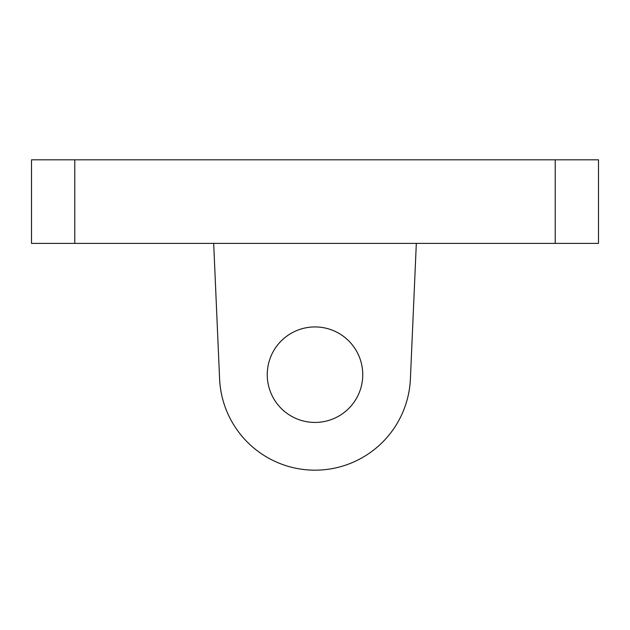 <?xml version="1.0" encoding="UTF-8"?>
<svg xmlns="http://www.w3.org/2000/svg" width="630" height="630" viewBox="0 0 630 630"><rect width="100%" height="100%" fill="white"/><g stroke="black" fill="none" stroke-linecap="round" stroke-linejoin="round"><path stroke-width="0.94" d="M598.5 243.377L598.5 159.823L555.227 159.823L555.227 243.377L598.5 243.377M74.773 243.377L74.773 159.823L31.5 159.823L31.5 243.377L555.227 243.377M74.773 159.823L555.227 159.823M267.254 374.685A47.746 47.746 0 0 1 338.877 333.333A47.746 47.746 0 0 1 338.877 416.036A47.746 47.746 0 0 1 267.254 374.685M410.406 378.85L416.32 243.377L410.406 378.85A95.492 95.492 0 0 1 315 470.177A95.492 95.492 0 0 1 219.594 378.85L213.68 243.377"/></g></svg>
